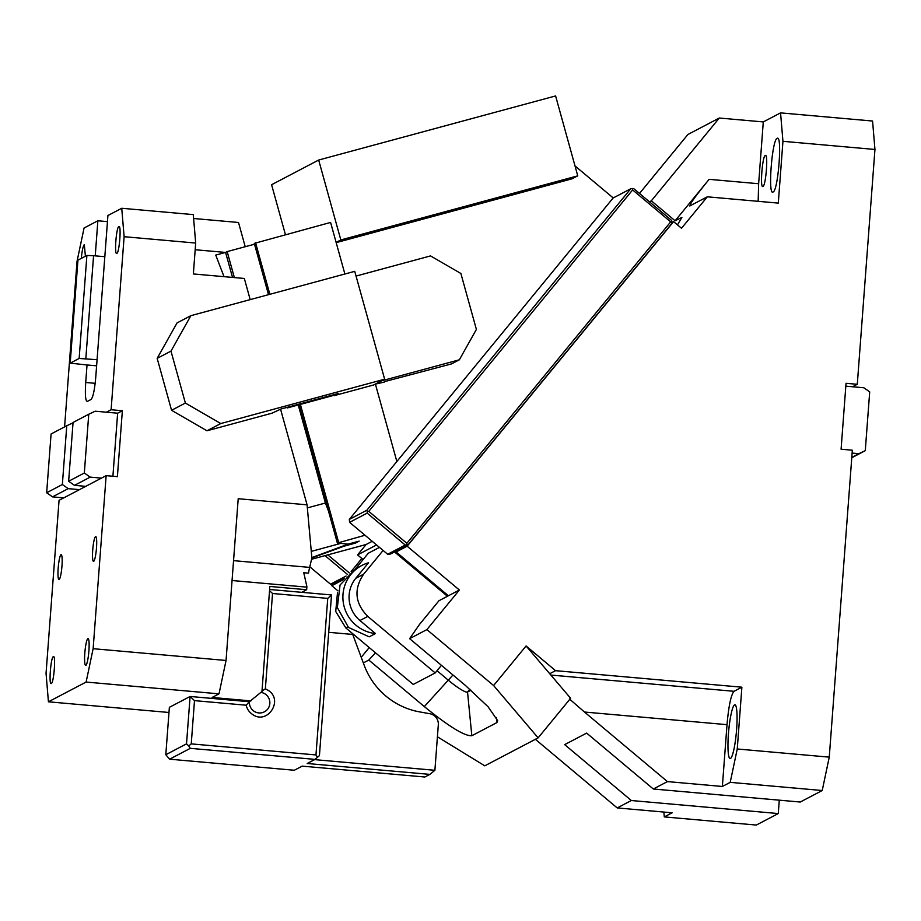 <?xml version="1.0" encoding="UTF-8"?>
<svg xmlns="http://www.w3.org/2000/svg" width="921" height="921" viewBox="0 0 921 921"><rect width="100%" height="100%" fill="white"/><g stroke="black" fill="none" stroke-linecap="round" stroke-linejoin="round"><path stroke-width="1.38" d="M639.496 193.456L687.906 134.478L719.301 118.026L763.29 121.929L780.559 112.88L782.942 141.304L874.95 149.467L857.29 384.299L846.042 383.297L841.092 449.218L852.339 450.219L829.257 757.143L822.223 790.517L800.245 802.03L653.311 788.998L667.437 781.595L722.363 786.465L730.215 782.355L737.249 748.992L741.889 687.193L555.559 670.672L526.098 645.966L493.61 685.546L538.129 737.859L484.768 765.835L437.417 736.788M535.377 739.31L617.208 807.924L631.334 800.522L778.28 813.554L779.281 800.176M778.28 813.554L756.302 825.066L664.283 816.904L672.134 812.794L617.208 807.924M874.95 149.467L872.567 121.031L780.559 112.88M857.29 384.299L852.581 386.762L863.829 387.764L869.7 391.874L865.28 450.657L851.775 457.737M730.503 758.455A26.962 3.891 -84.9 0 0 736.501 730.779A26.962 3.891 -84.9 0 0 734.9 704.818A26.962 3.891 -84.9 0 0 734.532 704.899A26.962 3.891 -84.9 0 0 728.534 732.575A26.962 3.891 -84.9 0 0 730.134 758.547A26.962 3.891 -84.9 0 0 730.503 758.455M822.223 790.517L730.215 782.355M631.334 800.522L564.677 744.617L586.654 733.104L653.311 788.998M664.283 816.904L663.88 812.057M369.229 647.555L361.228 657.295M344.166 578.319L342.785 579.942L331.802 585.698L337.915 590.822M331.802 585.698L333.218 583.972M689.725 205.97L707.316 196.818L778.291 203.104L782.942 141.304M707.316 196.818L681.505 228.258L673.573 221.616L407.151 546.211L396.157 551.967L397.458 550.39L408.13 544.795L671.962 223.366L671.674 220.453L633.613 188.529L632.324 188.575L632.623 189.945L670.684 221.869L406.863 543.298L368.791 511.374L632.623 189.945M497.685 720.706L488.107 706.798L465.14 685.201L409.626 638.656L426.895 629.607L459.383 590.016L407.151 546.211M426.895 629.607L493.61 685.546M829.257 757.143L737.249 748.992M845.835 386.164L852.581 386.762M667.437 781.595L584.478 712.037L727.014 724.666C728.707 705.762 731.044 694.63 734.049 691.303L741.889 687.193M727.014 724.666L722.363 786.465M584.478 712.037L569.397 698.924M344.086 578.353L333.414 583.949L330.524 584.202L309.778 566.806M363.323 662.924L368.814 660.046L424.328 706.591C448.884 726.554 464.714 736.259 471.828 735.729L496.937 722.571L497.697 720.786M375.492 652.805L368.814 660.046M719.301 118.026L651.331 200.824L649.455 201.814M763.29 121.929L758.639 183.728L758.167 201.319M677.476 224.885L681.908 217.402L675.128 220.775L651.331 200.824M675.128 220.775L709.147 179.33L758.639 183.728M773.099 191.982C778.233 190.877 782.516 134.006 777.128 138.415C771.982 139.52 767.711 196.392 773.099 191.982L772.731 192.063M762.968 186.41C759.848 188.955 762.323 156.144 765.282 155.511C768.39 152.955 765.927 185.766 762.968 186.41L762.749 186.456M690.059 205.867C689.438 204.497 695.792 195.655 709.147 179.33M671.973 222.456L673.573 221.616M396.157 551.967L448.4 595.772L438.983 600.711L419.481 624.461L409.626 638.656M459.383 590.016L448.4 595.772M526.098 645.966L570.629 698.279L538.129 737.859M555.559 670.672L549.722 673.723M346.077 576.051L330.524 584.202M437.015 670.718L448.527 680.377A20.746 3.27 -140.6 0 0 467.534 692.028L470.976 690.22M408.13 544.795L406.84 544.841L406.863 543.298M671.973 221.823L670.684 221.869M397.458 550.39L390.55 554.005L387.66 554.258L405.24 545.048L367.18 513.124L349.6 522.334L387.66 554.258M406.84 544.841L405.24 545.048M396.329 552.116L395.213 552.462L447.456 596.267L395.19 552.508L396.514 550.885L395.305 552.542M347.562 574.531L325.009 555.628M349.347 572.931L327.807 554.868M361.838 558.483L351.131 571.527M367.18 513.124L367.191 511.581L368.791 511.374M349.312 519.421L613.144 197.992L630.724 188.782L366.892 510.211L349.312 519.421L349.6 522.334M632.324 188.575L630.724 188.782M367.191 511.581L366.892 510.211M852.121 453.086L858.879 453.685L865.28 450.657M851.798 457.392L858.879 453.685M328.705 632.313L352.72 634.442L364.232 665.365A72.609 71.539 62.3 0 0 419.746 711.921L429.75 713.706A10.373 10.223 62.3 0 1 438.315 724.792L434.896 770.301L314.579 759.629M302.157 766.134L424.846 777.013L429.865 774.388L307.188 763.509L315.028 759.388L190.302 748.336L169.591 759.192L294.317 770.255L302.157 766.134M434.896 770.301L429.865 774.388M81.324 258.375A13.481 1.946 95.1 0 1 84.318 244.698L85.4 256.234M101.437 478.126L59.059 500.333L46.05 673.366L48.433 701.802L86.114 682.058L93.136 648.695L106.145 475.65L101.437 478.126L90.2 477.124L74.497 485.355L68.638 481.246L73.058 422.463L88.75 414.231L84.329 473.014L68.638 481.246M95.231 255.865L97.868 220.775L84.064 228.017L77.03 261.38L64.585 426.895M63.768 497.87L52.52 496.868L46.66 492.758L51.081 433.975L66.773 425.744L62.352 484.527L46.66 492.758M79.471 489.638L68.223 488.648L52.52 496.868M68.223 488.648L62.352 484.527M73.024 422.797L66.773 425.744M85.745 486.346L74.497 485.355M106.145 475.65L117.393 476.652L122.355 410.731L117.646 413.207L95.151 411.203L88.75 414.231M84.329 473.014L90.2 477.124M117.646 413.207L112.903 476.249M106.399 412.205L111.107 409.741L124.116 236.697L195.678 243.052L193.295 214.616L121.733 208.273L124.116 236.697M96.613 365.821L87.035 364.969L85.711 382.48C84.962 394.89 85.492 401.211 87.299 401.429L91.075 399.461C93.067 397.239 94.633 389.825 95.761 377.219L107.918 215.514L121.733 208.273M118.844 226.601C121.537 224.39 119.408 252.838 116.829 253.379C114.135 255.589 116.276 227.153 118.844 226.601L119.028 226.566M111.107 409.741L122.355 410.731M61.005 554.718A12.445 1.796 95.1 0 1 61.177 554.684A12.445 1.796 95.1 0 1 61.914 566.668A12.445 1.796 95.1 0 1 59.14 579.447A12.445 1.796 95.1 0 1 58.979 579.482A12.445 1.796 95.1 0 1 58.23 567.497A12.445 1.796 95.1 0 1 61.005 554.718M93.677 561.338A12.445 1.796 -84.9 0 0 96.44 548.571A12.445 1.796 -84.9 0 0 95.703 536.586A12.445 1.796 -84.9 0 0 95.531 536.621A12.445 1.796 -84.9 0 0 92.768 549.4A12.445 1.796 -84.9 0 0 93.505 561.384A12.445 1.796 -84.9 0 0 93.677 561.338M260.919 692.396A10.373 10.223 -117.7 0 1 265.19 694.031A10.373 10.223 62.3 0 1 264.419 711.818A10.373 10.223 62.3 0 1 254.023 711.242C250.777 708.905 249.223 705.728 249.384 701.733L261.955 691.51L269.853 586.458L306.658 589.716L306.854 587.149A24.89 3.592 95.1 0 1 306.889 586.608L303.769 572.735L308.5 573.15A24.89 3.592 95.1 0 1 309.652 567.394L311.874 557.953L307.073 504.823L280.548 409.131M269.623 589.475L331.514 594.954L319.426 755.634L315.028 759.388M250.949 700.904L212.106 697.462L219.014 693.847L86.114 682.058M219.014 693.847L226.048 660.472L93.136 648.695M250.19 299.624L244.33 278.464L193.364 273.951L195.678 243.052M226.048 660.472L238.205 498.722L307.073 504.823M306.658 589.716L301.708 592.318M169.591 759.192L165.803 754.713L186.526 743.846L190.094 696.472L194.492 700.628L191.246 743.88L315.972 754.944L327.738 598.385L272.535 593.492L265.363 688.85L268.046 690.255C284.071 699.868 267.47 725.449 252.423 714.351A14.517 14.31 62.3 0 1 246.206 705.21L194.492 700.628M246.206 705.21L249.384 701.733L190.094 696.472L169.372 707.328L165.803 754.713M168.98 712.486L48.433 701.802M191.246 743.88L188.736 745.929L186.526 743.846M188.736 745.929L190.302 748.336M317.549 757.35L315.972 754.944M331.514 594.954L327.738 598.385M269.531 590.66L272.535 593.492M265.363 688.85L261.978 691.107M85.86 665.365A13.481 1.946 -84.9 0 0 88.853 651.527A13.481 1.946 -84.9 0 0 88.048 638.552A13.481 1.946 -84.9 0 0 87.863 638.587A13.481 1.946 -84.9 0 0 84.87 652.425A13.481 1.946 -84.9 0 0 85.676 665.411A13.481 1.946 -84.9 0 0 85.86 665.365M51.323 683.474C53.89 682.922 56.031 654.486 53.337 656.685C50.77 657.237 48.629 685.673 51.323 683.474L51.139 683.509M97.868 220.775L107.458 221.627M87.035 364.969L70.192 363.15L77.94 260.148L86.896 255.451L79.148 358.453L97.073 359.708M104.821 256.706L93.574 255.716L85.826 358.706M70.192 363.15L79.148 358.453M93.574 255.716L86.896 255.451M193.617 218.496L238.504 222.479L245.228 246.724M232.518 277.417L225.587 252.435L215.744 255.082L224.033 276.668M234.36 277.578L227.153 251.606L225.587 252.435L195.183 249.741M227.153 251.606L254.518 244.203M348.196 544.104L311.839 557.596M298.243 404.975L325.424 503.016L328.521 511.132M311.286 551.38L340.793 543.39L348.196 544.127M307.349 507.897L325.424 503.016M185.374 403.053L220.775 423.545L384.644 379.21L373.65 384.966L334.173 395.65L338.249 393.509L280.997 409.005L272.109 413.161L206.96 430.786L171.559 410.294L185.374 403.053L170.984 351.12L157.169 358.35L171.559 410.294M170.984 351.12L190.866 315.673L177.051 322.914L157.169 358.35M190.866 315.673L354.735 271.338L384.644 379.21M220.775 423.545L206.96 430.786M334.173 395.65L333.897 394.695M299.026 404.768L337.362 543.056L365.004 535.251M337.362 543.056L348.115 544.115L359.178 541.122L355.414 543.102L355.172 542.216M311.874 557.942L344.35 546.095L355.414 543.102M372.211 541.306L366.109 544.507L311.574 559.266M268.506 294.662L254.3 243.397L330.581 222.433L336.119 242.407L340.828 239.944L318.678 160.035L555.605 95.934L577.755 175.842L572.102 178.801L336.177 242.637M396.859 461.502L375.4 384.103M344.88 273.998L336.119 242.407M338.629 542.388L300.373 404.4M269.853 294.294L255.554 242.73M318.678 160.035L271.591 184.718L285.429 234.648M340.828 239.944L577.755 175.842M574.992 165.895L613.225 197.957M384.264 381.697L451.497 363.91L459.349 359.8L476.387 329.419L460.88 273.479L430.544 255.911L356.047 276.07M381.501 380.857L459.349 359.8M289.735 406.633L287.225 407.957L334.07 395.282M375.215 384.149L384.368 382.077M287.225 407.957L287.053 407.358M376.562 544.956L357.567 554.903L366.109 544.507M363.104 559.554L357.567 554.903M379.452 547.373L368.308 553.222L355.564 568.752M337.523 592.399L335.728 611.498L345.812 627.926L413.23 684.453L435.196 672.929L441.435 665.33M383.113 550.436L363.645 574.163C353.56 589.256 354.942 603.336 367.79 616.402L435.196 672.929M355.794 578.273A30.082 29.633 -117.7 0 0 359.95 620.524L375.48 633.556A36.299 35.769 -117.7 0 1 368.527 562.766L355.794 578.273L363.645 574.163M375.48 633.556L369.206 636.837L348.518 627.466L337.328 607.549L340.068 584.985L355.909 568.568M550.862 675.058L734.049 691.303M452.959 674.989L424.328 706.591M469.837 689.219L467.534 692.028L471.828 735.729M496.454 717.54L496.937 722.571M396.824 550.712L395.523 552.301L447.767 596.106M233.554 560.647L309.652 567.394M232.057 580.518L306.854 587.149M95.174 383.32L85.711 382.48M359.95 620.524L367.79 616.402M345.812 627.926L347.862 626.856M361.941 565.402L355.656 568.694"/></g></svg>
